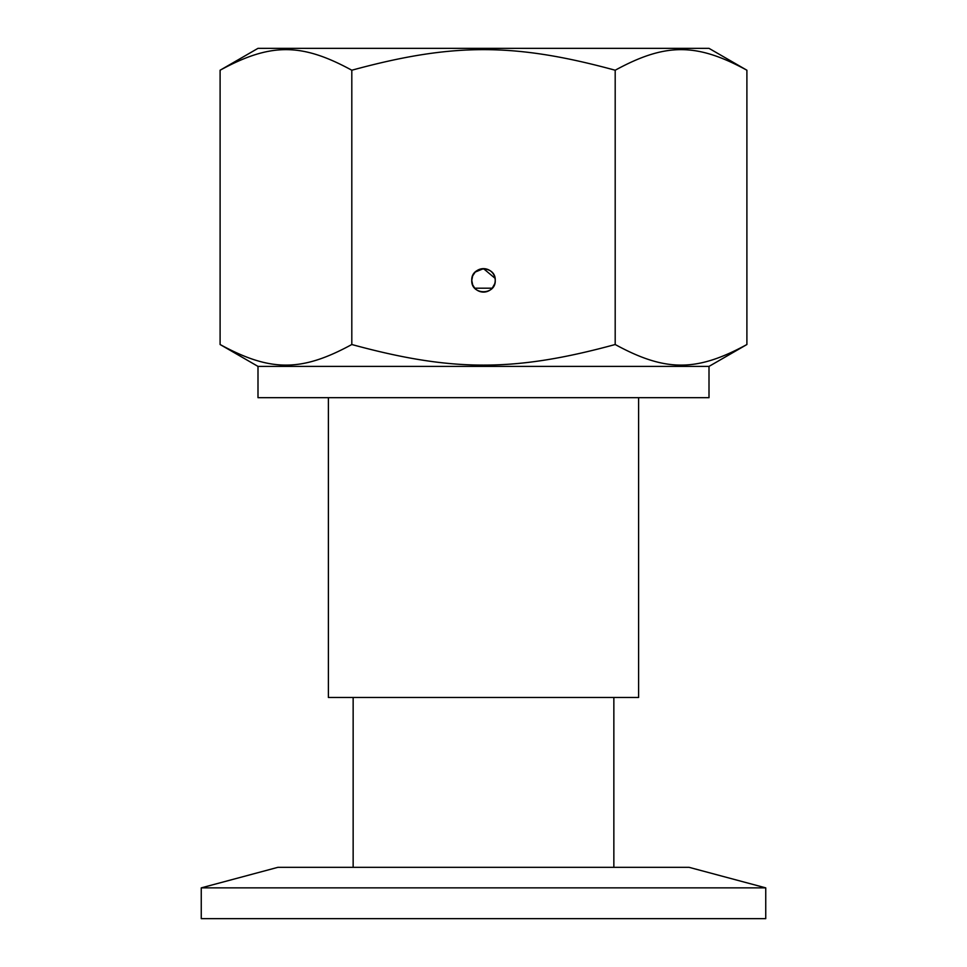 <?xml version="1.0" encoding="UTF-8"?>
<svg xmlns="http://www.w3.org/2000/svg" width="967" height="967" viewBox="0 0 967 967"><rect width="100%" height="100%" fill="white"/><g stroke="black" fill="none" stroke-linecap="round" stroke-linejoin="round"><path stroke-width="1.45" d="M201.257 887.863L765.743 887.863L765.743 918.65L201.257 918.65L201.257 887.863L277.867 867.339L689.133 867.339L765.743 887.863M494.705 283.827L492.239 288.19L474.761 288.19L472.658 284.854L471.763 280.37L472.658 275.873L475.208 272.065L483.5 268.633L495.044 278.291M613.852 867.339L613.852 697.473M638.607 397.679L638.607 697.473L328.393 697.473L328.393 397.679M471.763 280.37C471.05 295.503 495.95 295.503 495.237 280.37C495.95 265.236 471.05 265.236 471.763 280.37M257.996 48.35L709.004 48.35L746.899 70.228C696.53 42.778 665.55 42.778 615.193 70.228C514.48 42.778 452.52 42.778 351.807 70.228C301.45 42.778 270.47 42.778 220.101 70.228L257.996 48.35M483.5 292.094A11.737 11.737 0 0 1 473.347 274.495A11.737 11.737 0 0 1 493.653 274.495A11.737 11.737 0 0 1 483.5 292.094M257.996 366.396L257.996 397.679L709.004 397.679L709.004 366.396L257.996 366.396L220.101 344.518C270.47 371.969 301.45 371.969 351.807 344.518C452.52 371.969 514.48 371.969 615.193 344.518L615.193 70.228M615.193 344.518C665.55 371.969 696.53 371.969 746.899 344.518L746.899 70.228M220.101 344.518L220.101 70.228M351.807 344.518L351.807 70.228M353.148 697.473L353.148 867.339M709.004 366.396L746.899 344.518"/></g></svg>
